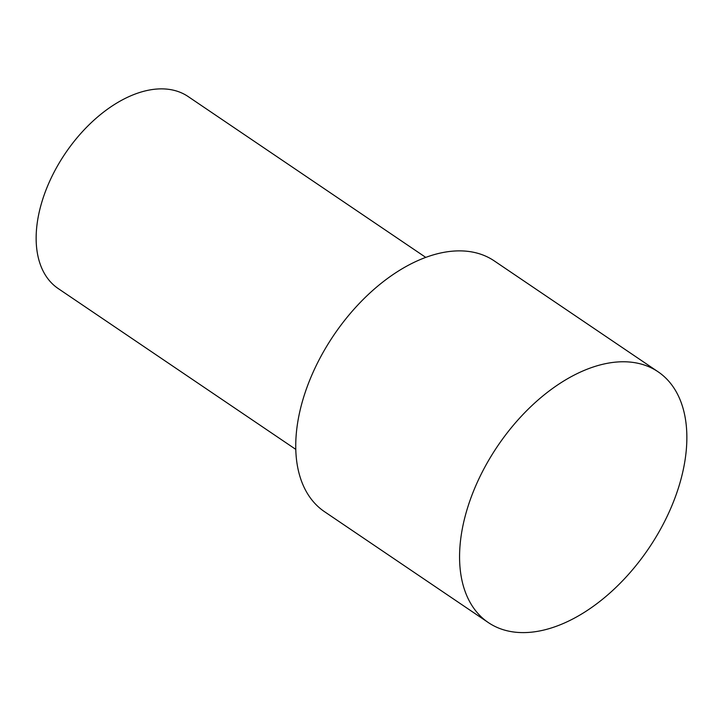 <?xml version="1.0" encoding="UTF-8"?>
<svg xmlns="http://www.w3.org/2000/svg" width="723" height="723" viewBox="0 0 723 723"><rect width="100%" height="100%" fill="white"/><g stroke="black" fill="none" stroke-linecap="round" stroke-linejoin="round"><path stroke-width="1.08" d="M658.093 371.794L494.261 260.904A151.414 91.243 124.1 0 0 476.195 252.878A151.414 91.243 124.1 0 0 325.151 348.893A151.414 91.243 124.1 0 0 324.51 511.685L488.332 622.575A151.414 91.243 124.1 0 0 506.398 630.601A151.414 91.243 124.1 0 0 657.442 534.595A151.414 91.243 124.1 0 0 658.093 371.794A151.414 91.243 124.1 0 0 640.018 363.768A151.414 91.243 124.1 0 0 488.983 459.783A151.414 91.243 124.1 0 0 488.332 622.575M295.788 449.381L58.165 288.531A115.915 69.851 -55.9 0 1 58.662 163.904A115.915 69.851 -55.9 0 1 174.288 90.402A115.915 69.851 -55.9 0 1 188.125 96.539L425.748 257.388"/></g></svg>

